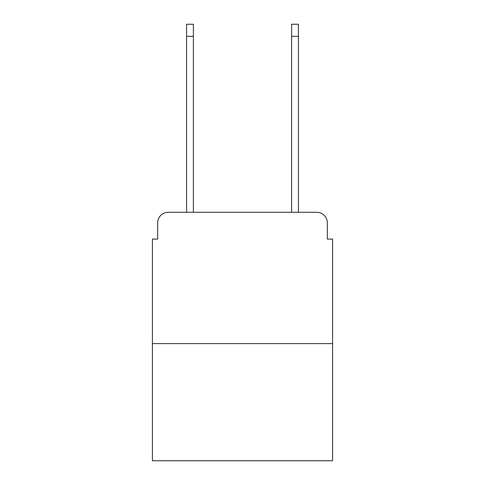 <?xml version="1.0" encoding="UTF-8"?>
<svg xmlns="http://www.w3.org/2000/svg" width="485" height="485" viewBox="0 0 485 485"><rect width="100%" height="100%" fill="white"/><g stroke="black" fill="none" stroke-linecap="round" stroke-linejoin="round"><path stroke-width="0.73" d="M157.667 222.803L157.667 239.087L157.667 222.803A10.506 10.506 0 0 1 168.174 212.297L186.561 212.297L186.561 24.25L193.388 24.25L193.388 212.297L201.53 212.297M332.583 343.616L152.417 343.616L152.417 460.75L332.583 460.75L332.583 239.087L327.333 239.087L327.333 222.803A10.506 10.506 0 0 0 316.826 212.297L168.174 212.297M152.417 343.616L152.417 239.087L157.667 239.087M283.47 212.297L291.612 212.297L291.612 24.25L298.439 24.25L298.439 212.297L316.826 212.297M327.333 239.087L327.333 222.803M186.561 36.333L193.388 36.333M298.439 36.333L291.612 36.333"/></g></svg>
